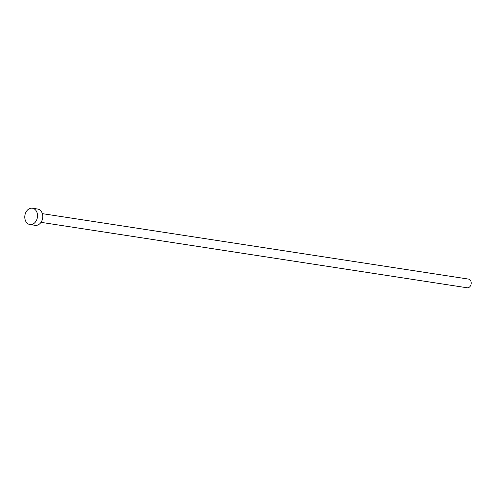 <?xml version="1.0" encoding="UTF-8"?>
<svg xmlns="http://www.w3.org/2000/svg" width="496" height="496" viewBox="0 0 496 496"><rect width="100%" height="100%" fill="white"/><g stroke="black" fill="none" stroke-linecap="round" stroke-linejoin="round"><path stroke-width="0.74" d="M42.346 213.646L468.478 279.081A4.396 3.367 98.7 0 1 471.2 282.788A4.396 3.367 98.7 0 1 468.906 287.438A4.396 3.367 98.7 0 1 467.145 287.773L41.007 222.338M32.407 208.227L37.646 209.033A8.246 6.318 98.7 0 1 42.749 215.983A8.246 6.318 98.7 0 1 38.452 224.713A8.246 6.318 98.7 0 1 35.142 225.333L29.903 224.527A8.246 6.318 98.7 0 1 24.8 217.577A8.246 6.318 98.7 0 1 29.097 208.847A8.246 6.318 98.7 0 1 32.407 208.227A8.246 6.318 98.7 0 1 37.51 215.177A8.246 6.318 98.7 0 1 33.213 223.907A8.246 6.318 98.7 0 1 29.903 224.527"/></g></svg>
